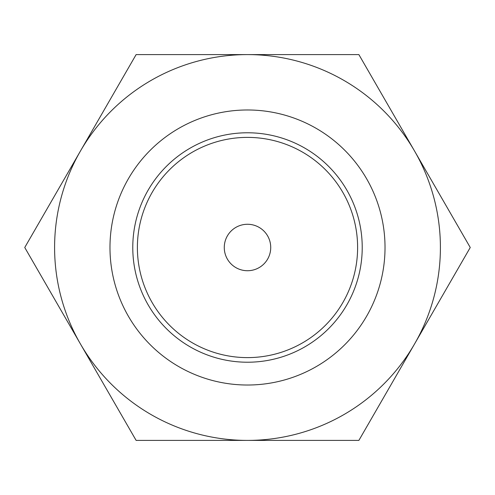 <?xml version="1.0" encoding="UTF-8"?>
<svg xmlns="http://www.w3.org/2000/svg" width="495" height="495" viewBox="0 0 495 495"><rect width="100%" height="100%" fill="white"/><g stroke="black" fill="none" stroke-linecap="round" stroke-linejoin="round"><path stroke-width="0.74" d="M247.5 440.408L358.875 440.408L414.562 343.951A192.908 192.908 0 0 0 414.562 151.049L358.875 54.592L136.125 54.592L24.75 247.5L136.125 440.408L247.5 440.408A192.908 192.908 0 0 0 414.562 343.951L470.25 247.5L414.562 151.049A192.908 192.908 0 0 0 54.592 247.5A192.908 192.908 0 0 0 247.5 440.408M233.504 440.408L234.457 440.408M260.054 440.408L256.262 440.408M230.862 440.408L207.374 440.408M224.272 247.5A23.228 23.228 0 0 0 247.5 270.728A23.228 23.228 0 0 0 270.728 247.5A23.228 23.228 0 0 0 247.5 224.272A23.228 23.228 0 0 0 224.272 247.5M137.387 247.5A110.113 110.113 0 0 1 247.5 137.387A110.113 110.113 0 0 1 357.613 247.5A110.113 110.113 0 0 1 247.5 357.613A110.113 110.113 0 0 1 137.387 247.5M362.222 247.5A114.722 114.722 0 0 0 247.5 132.778A114.722 114.722 0 0 0 132.778 247.5A114.722 114.722 0 0 0 247.5 362.222A114.722 114.722 0 0 0 362.222 247.5M109.977 247.5A137.523 137.523 0 0 1 247.5 109.977A137.523 137.523 0 0 1 385.023 247.5A137.523 137.523 0 0 1 247.5 385.023A137.523 137.523 0 0 1 109.977 247.5"/></g></svg>
